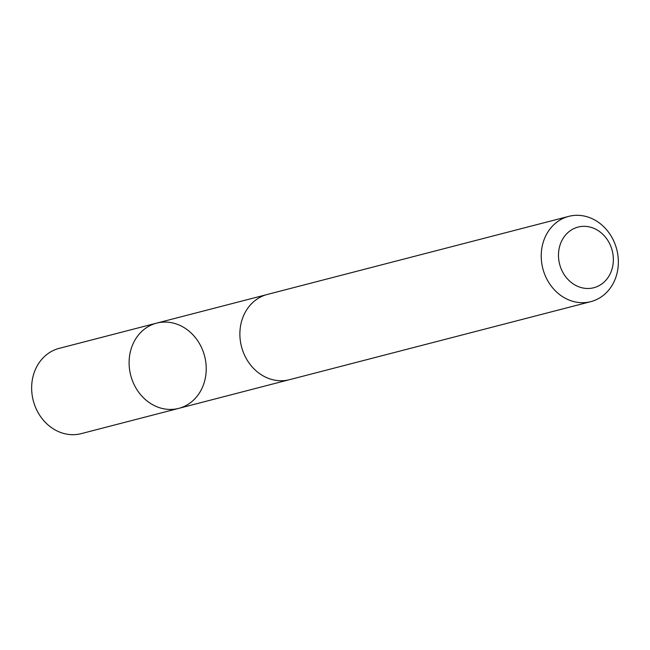 <?xml version="1.0" encoding="UTF-8"?>
<svg xmlns="http://www.w3.org/2000/svg" width="650" height="650" viewBox="0 0 650 650"><rect width="100%" height="100%" fill="white"/><g stroke="black" fill="none" stroke-linecap="round" stroke-linejoin="round"><path stroke-width="0.97" d="M142.439 396.727A44.029 38.171 -104.5 0 1 129.959 353.641A44.029 38.171 -104.5 0 1 156.634 323.131A44.029 38.171 -104.5 0 1 204.62 356.184A44.029 38.171 -104.5 0 1 178.709 408.379A44.029 38.171 -104.5 0 1 142.439 396.727A44.029 38.171 -104.5 0 1 129.959 353.641A44.029 38.171 -104.5 0 1 156.634 323.131L59.174 348.368A44.038 38.179 75.5 0 0 32.5 378.885A44.038 38.179 75.5 0 0 44.98 421.98A44.038 38.179 75.5 0 0 81.258 433.631L178.709 408.379A44.029 38.171 -104.5 0 1 142.439 396.727M568.742 216.369L267.41 294.426A44.038 38.179 75.5 0 0 241.491 346.629A44.038 38.179 75.5 0 0 289.494 379.689L590.834 301.632A44.038 38.179 75.5 0 0 617.5 271.115A44.038 38.179 75.5 0 0 605.02 228.02A44.038 38.179 75.5 0 0 568.742 216.369A44.038 38.179 75.5 0 0 542.831 268.572A44.038 38.179 75.5 0 0 590.834 301.632M603.874 235.373A31.33 27.154 75.5 0 0 558.976 249.446A31.33 27.154 75.5 0 0 594.913 287.414A31.33 27.154 75.5 0 0 603.874 235.373M266.338 294.726L156.634 323.131M288.413 379.949L178.709 408.379"/></g></svg>
